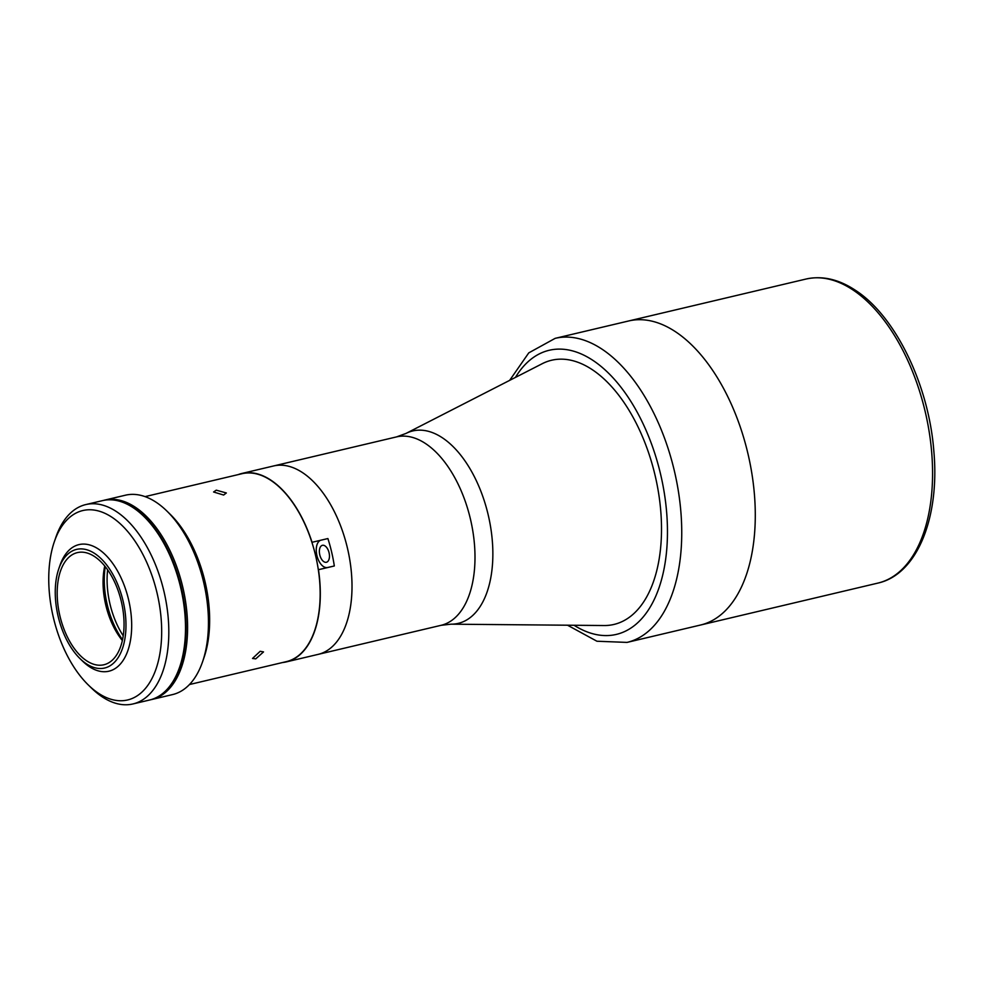 <?xml version="1.0" encoding="UTF-8"?>
<svg xmlns="http://www.w3.org/2000/svg" width="983" height="983" viewBox="0 0 983 983"><rect width="100%" height="100%" fill="white"/><g stroke="black" fill="none" stroke-linecap="round" stroke-linejoin="round"><path stroke-width="1.47" d="M286.409 661.878L318.111 654.383A96.801 52.984 -103.3 0 0 351.435 572.991A96.801 52.984 -103.3 0 0 302.58 472.651A96.801 52.984 -103.3 0 0 273.569 465.967A96.801 52.984 76.7 0 1 329.465 502.682A96.801 52.984 76.7 0 1 351.607 597.099A96.801 52.984 76.7 0 1 318.111 654.383L441.097 625.311A96.801 52.984 -103.3 0 0 474.42 543.906A96.801 52.984 -103.3 0 0 425.565 443.579A96.801 52.984 -103.3 0 0 396.554 436.894L241.867 473.462A96.801 52.984 76.7 0 1 312.041 542.297L327.892 538.549A96.801 52.984 76.7 0 1 334.318 565.975L318.467 569.722A96.801 52.984 76.7 0 1 319.905 604.594A96.801 52.984 76.7 0 1 286.409 661.878A96.801 52.984 76.7 0 1 282.613 662.517M396.554 436.894L405.93 433.466A98.865 54.114 -103.3 0 1 442.362 437.779A98.865 54.114 -103.3 0 1 492.692 546.634A98.865 54.114 -103.3 0 1 451.013 624.18L604.115 625.532A135.728 74.29 -103.3 0 0 614.006 624.438A135.728 74.29 76.7 0 1 603.132 625.52M541.338 364.152A135.728 74.29 76.7 0 1 551.537 360.257A135.728 74.29 -103.3 0 0 542.211 363.71L405.93 433.466M700.584 625.016A156.223 85.509 -103.3 0 0 754.354 493.663A156.223 85.509 -103.3 0 0 675.518 331.75A156.223 85.509 -103.3 0 0 628.702 320.962A156.223 85.509 76.7 0 1 718.892 380.2A156.223 85.509 76.7 0 1 754.637 532.577A156.223 85.509 76.7 0 1 700.584 625.016L877.868 583.103A156.223 85.509 -103.3 0 0 931.638 451.75A156.223 85.509 -103.3 0 0 852.802 289.838A156.223 85.509 -103.3 0 0 805.986 279.049L555.162 338.349A156.223 85.509 76.7 0 1 645.352 397.587A156.223 85.509 76.7 0 1 681.096 549.952A156.223 85.509 76.7 0 1 627.043 642.403L700.584 625.016M238.181 474.605A96.801 52.984 76.7 0 1 241.867 473.462M319.401 550.468A8.712 4.768 -103.3 0 0 321.392 558.958A8.712 4.768 -103.3 0 0 326.417 562.264A8.712 4.768 -103.3 0 0 329.428 557.115A8.712 4.768 -103.3 0 0 327.437 548.612A8.712 4.768 -103.3 0 0 322.412 545.319A8.712 4.768 -103.3 0 0 319.401 550.468M320.532 540.294A14.081 7.704 -103.3 0 0 317.054 556.132A14.081 7.704 -103.3 0 0 327.622 567.51L334.318 565.975M55.503 585.45A60.946 33.361 -103.3 0 0 79.979 658.585A60.946 33.361 -103.3 0 0 125.726 631.946A60.946 33.361 -103.3 0 0 100.561 558.16A60.946 33.361 -103.3 0 0 58.771 568.85A60.946 33.361 -103.3 0 0 55.503 585.45M79.979 658.585L82.609 661.154A65.05 35.609 -103.3 0 0 108.916 671.205A65.05 35.609 -103.3 0 0 131.415 632.72A65.05 35.609 -103.3 0 0 116.535 569.268A65.05 35.609 -103.3 0 0 78.984 544.607A65.05 35.609 -103.3 0 0 59.963 565.385L58.771 568.85M123.809 630.668A57.616 31.542 -103.3 0 0 110.624 574.465A57.616 31.542 -103.3 0 0 77.35 552.618A57.616 31.542 -103.3 0 0 57.419 586.716A57.616 31.542 -103.3 0 0 70.604 642.919A57.616 31.542 -103.3 0 0 103.866 664.766A57.616 31.542 -103.3 0 0 123.809 630.668M104.751 566.024A57.616 31.542 -103.3 0 0 103.301 575.866A57.616 31.542 -103.3 0 0 122.359 640.523M105.255 566.65A62.74 34.344 -103.3 0 0 104.53 572.929A62.74 34.344 -103.3 0 0 122.531 639.736M150.669 699.736A102.441 56.068 -103.3 0 0 151.726 699.515L172.578 694.576A102.441 56.068 -103.3 0 0 202.535 661.866A102.441 56.068 -103.3 0 0 208.027 633.961A102.441 56.068 -103.3 0 0 166.877 511.037A102.441 56.068 -103.3 0 0 125.443 495.199L104.591 500.126A102.441 56.068 -103.3 0 0 103.547 500.396M151.726 699.515A102.441 56.068 -103.3 0 0 187.163 638.889A102.441 56.068 -103.3 0 0 163.731 538.979A102.441 56.068 -103.3 0 0 104.591 500.126M202.535 661.866L204.022 657.529A97.317 53.266 -103.3 0 0 209.244 631.025A97.317 53.266 -103.3 0 0 170.157 514.244L166.877 511.037M122.076 502.043A101.925 55.798 76.7 0 1 185.615 638.987A101.925 55.798 76.7 0 1 166.496 689.98M54.372 541.621L55.859 537.283A102.441 56.068 76.7 0 1 85.816 504.574A102.441 56.068 76.7 0 1 144.956 543.415A102.441 56.068 76.7 0 1 168.388 643.324A102.441 56.068 76.7 0 1 132.951 703.951A102.441 56.068 76.7 0 1 91.517 688.1L88.237 684.905A97.317 53.266 -103.3 0 0 161.273 642.366A97.317 53.266 -103.3 0 0 121.093 524.553A97.317 53.266 -103.3 0 0 54.372 541.621A97.317 53.266 -103.3 0 0 49.15 568.125A97.317 53.266 -103.3 0 0 88.237 684.905M132.951 703.951L149.637 700.007A102.441 56.068 -103.3 0 0 185.074 639.38A102.441 56.068 -103.3 0 0 161.642 539.47A102.441 56.068 -103.3 0 0 102.502 500.63L85.816 504.574M216.26 490.161L226.348 492.974L223.645 495.039L213.581 491.991L216.26 490.161M145.042 496.624L241.929 473.72A96.543 52.849 76.7 0 1 297.677 510.324A96.543 52.849 76.7 0 1 319.758 604.496A96.543 52.849 76.7 0 1 286.36 661.633L189.461 684.537M260.188 651.287L263.53 651.913L255.727 658.868L252.52 658.45L260.188 651.287M107.638 569.857A61.462 33.643 -103.3 0 0 107.344 572.929A61.462 33.643 -103.3 0 0 123.231 635.804M551.537 360.257A135.728 74.29 76.7 0 1 629.894 411.73A135.728 74.29 76.7 0 1 660.945 544.115A135.728 74.29 76.7 0 1 613.982 624.438M327.622 567.51L318.32 569.71M515.448 377.411A145.976 79.906 76.7 0 1 614.67 379.647A145.976 79.906 76.7 0 1 666.855 548.023A145.976 79.906 76.7 0 1 574.047 625.262M451.013 624.18L441.097 625.311M805.986 279.049C822.181 275.486 838.61 279.197 855.271 290.194C895.538 315.924 928.947 385.275 933.862 451.394C939.834 517.427 917.25 574.465 877.868 583.103M555.162 338.349L528.768 352.872L509.636 380.384M567.51 625.2L596.939 641.235L627.043 642.403"/></g></svg>
